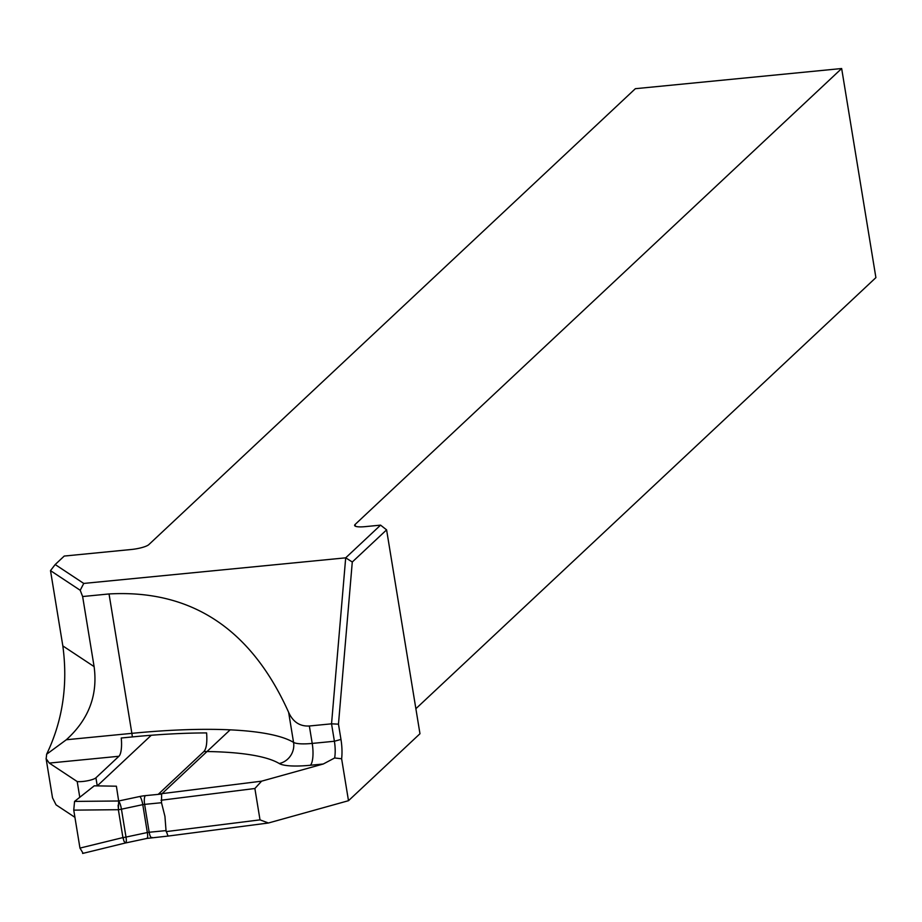 <?xml version="1.0" encoding="UTF-8"?>
<svg xmlns="http://www.w3.org/2000/svg" width="922" height="922" viewBox="0 0 922 922"><rect width="100%" height="100%" fill="white"/><g stroke="black" fill="none" stroke-linecap="round" stroke-linejoin="round"><path stroke-width="1.38" d="M841.659 68.528L635.35 88.696L148.811 544.625A14.441 3.02 170.7 0 1 131.293 549.5L64.24 556.058L55.182 564.541L83.752 583.43L345.692 557.833L380.579 525.137L365.1 526.646A14.441 3.02 170.7 0 1 354.624 525.448A14.441 3.02 170.7 0 1 355.12 524.457L841.659 68.528L875.9 277.626L415.88 708.707M348.493 800.699L419.971 733.728L386.595 529.862L352.285 562.005L338.466 724.162L340.967 739.421A23.465 6.823 -95.6 0 1 341.624 758.771L348.493 800.699L268.417 823L168.035 836.081L166.029 830.607L164.934 816.35L161.5 802.716L144.616 804.376A3.607 0.749 -9.3 0 0 142.772 804.652L121.439 809.193L126.003 837.072L147.336 832.531L142.772 804.652A7.226 1.556 -102 0 0 139.821 796.493A10.834 2.259 170.7 0 1 145.365 795.64L161.638 794.038L161.5 802.716M74.924 817.33L56.081 804.871L52.519 797.853L46.1 758.633A18.048 5.244 84.4 0 0 46.619 754.254C62.65 720.866 68.055 684.746 62.834 645.919L50.503 570.626L55.182 564.541M261.571 781.176L323.276 764.004L310.357 765.26A45.132 9.416 170.7 0 1 279.262 763.531A216.647 45.224 -9.3 0 0 203.935 751.499L158.503 794.073L261.571 781.176L254.875 788.506L260.016 819.865L268.417 823M118.915 756.271L49.281 763.082L77.206 781.556A10.834 2.259 -9.3 0 0 87.728 780.738A10.834 2.259 -9.3 0 0 95.923 777.811L118.915 756.271A18.048 5.244 84.4 0 0 121.243 738.003L132.342 736.92A234.338 48.912 170.7 0 1 206.609 732.921C207.3 742.51 206.413 748.71 203.935 751.499M341.624 758.771L334.628 757.976A18.048 5.244 84.4 0 0 334.398 741.253L331.54 723.828L309.354 725.994C299.869 726.524 292.966 721.972 288.632 712.337C251.118 628.827 191.246 589.365 109.038 593.952L82.634 596.534L94.102 666.606C97.963 695.119 88.696 719.506 66.315 739.755L46.619 754.254M334.628 757.976L323.276 764.004M166.133 831.609L260.016 819.865M254.875 788.506L161.016 800.25M79.776 797.276L77.206 781.556M49.281 763.082L46.1 758.633M380.579 525.137L386.595 529.862M83.752 583.43L80.214 590.276L82.634 596.534M338.466 724.162L331.54 723.828L345.692 557.833L352.285 562.005M80.214 590.276L50.503 570.626M95.923 777.811L97.248 785.89L151.22 735.307L153.282 735.111M83.026 853.184L79.96 848.09L73.748 810.138L74.555 801.414L94.24 785.832L116.391 786.201L118.661 800.988L139.821 796.493M230.154 729.844L161.638 794.038M125.519 842.812L124.044 841.371L122.926 837.579L118.362 809.7L118.661 800.988L74.555 801.414M309.354 725.994L312.212 743.42L334.398 741.253L340.967 739.421M288.632 712.337L293.553 742.383A27.084 5.647 -9.3 0 0 312.212 743.42A18.048 5.244 -95.6 0 1 310.357 765.26M355.12 524.457L355.408 526.232M66.315 739.755L131.869 733.347A234.695 48.993 170.7 0 1 293.553 742.383A18.048 17.138 -59.1 0 1 279.262 763.531M109.038 593.952L131.869 733.347A18.048 5.244 -95.6 0 1 132.342 736.92M62.834 645.919L94.102 666.606M79.96 848.09L122.926 837.579M118.362 809.7L73.748 810.138M146.667 838.317A7.226 1.556 -102 0 0 147.024 838.409A7.226 1.556 -102 0 0 147.336 832.531A3.607 0.749 170.7 0 1 149.18 832.255L144.616 804.376A7.226 2.098 -95.6 0 1 145.365 795.64M152.211 837.453A7.226 2.098 -95.6 0 1 151.773 837.672A7.226 2.098 -95.6 0 1 149.18 832.255L166.029 830.607M124.044 841.371A7.226 1.256 -97.1 0 1 123.168 837.545A7.226 1.51 -9.3 0 0 126.003 837.072A7.226 1.556 -102 0 1 125.703 842.938A7.226 1.556 -102 0 1 125.461 842.904M118.615 801.126A7.226 1.556 78 0 1 121.439 809.193A7.226 1.51 170.7 0 1 118.604 809.666A7.226 1.256 82.9 0 1 118.12 805.183M168.104 836.07L147.024 838.409L125.703 842.938A7.226 7.226 0 0 1 125.599 842.962M82.611 853.449L125.311 843.008"/></g></svg>
